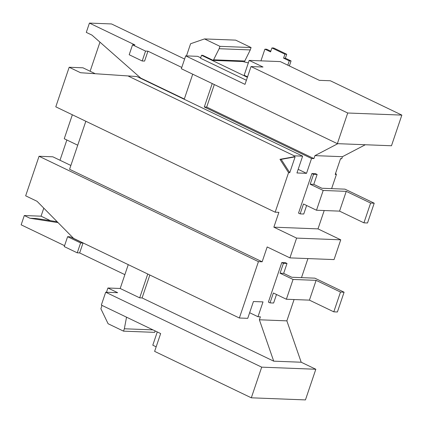 <?xml version="1.0" encoding="UTF-8"?>
<svg xmlns="http://www.w3.org/2000/svg" width="423" height="423" viewBox="0 0 423 423"><rect width="100%" height="100%" fill="white"/><g stroke="black" fill="none" stroke-linecap="round" stroke-linejoin="round"><path stroke-width="0.63" d="M181.774 67.437L147.939 51.188L145.544 51.093L132.542 44.849L134.937 44.944L89.433 23.091L86.287 32.386L91.976 35.114L140.727 78.075L184.317 99.014M145.544 51.093L142.197 60.986L144.592 61.076L147.939 51.188M313.787 184.354L310.191 184.211L313.538 174.324L317.134 174.466L313.787 184.354L321.908 188.256L344.962 189.15L374.212 203.199L367.518 222.979L363.928 222.842L339.553 211.13L346.247 191.355L323.193 190.456L316.499 210.236L339.553 211.13M72.354 114.776L64.243 138.733L77.726 145.211M142.197 60.986L129.195 54.741L132.542 44.849M344.089 292.203L340.494 292.066L333.8 311.841L337.395 311.984L344.089 292.203L314.839 278.154L291.785 277.261L283.659 273.358L287.005 263.466L285.382 262.688L281.787 262.546L283.415 263.328L287.005 263.466M184.227 99.278L192.719 74.194M244.32 61.927L250.273 49.925L251.077 47.55L219.939 46.34L204.499 38.927L190.593 43.743L186.474 55.899M298.173 169.327L306.527 173.335L296.946 172.965L302.635 156.15L136.878 76.537L80.555 72.73L136.878 76.537M94.773 73.48L82.95 67.802L69.176 67.262L80.555 72.73M128.497 76.209L294.249 155.828L302.635 156.15M212.219 83.558L204.293 106.987L311.545 158.503L306.527 173.335M69.176 67.262L55.788 106.823L275.172 212.193L278.884 212.341L273.861 227.172L317.996 228.885L324.203 210.538M309.425 300.134L286.371 299.241L293.065 279.46L316.118 280.354L309.425 300.134L333.8 311.841M85.837 121.253L69.578 169.29L262.149 261.784L267.167 246.953L289.919 257.877L334.048 259.59L340.748 239.815L317.996 228.885M294.249 155.828L293.916 156.817L279.978 159.318L288.56 172.637L275.172 212.193M317.134 174.466L315.505 173.684L311.915 173.546L298.527 213.102L300.15 213.879L303.497 203.992L316.499 210.236M288.56 172.637L289.76 172.684L295.111 156.859L293.916 156.817M335.608 173.261L336.407 174.493L331.621 188.632M336.407 174.493L335.206 174.45L340.563 158.625L341.763 158.673L340.467 158.905M337.845 143.677L314.945 155.627L342.429 156.695L341.763 158.673M314.945 155.627L313.94 158.593L311.545 158.503M289.76 172.684L281.179 159.365L279.978 159.318M281.179 159.365L295.111 156.859M340.748 239.815L296.613 238.101L273.861 227.172M214.308 84.563L206.688 107.077L204.293 106.987M401.85 115.104L391.476 145.761L337.343 143.656L181.335 68.727L185.686 55.873L245.002 84.362L251.029 66.559L263.006 67.024L249.189 60.389L280.327 61.599L319.328 80.333L330.347 80.761L401.85 115.104L347.717 113.004L251.029 66.559M337.343 143.656L347.717 113.004M296.613 238.101L289.919 257.877M124.87 274.649L79.651 252.928L77.256 252.832L64.259 246.588L67.606 236.7L70.001 236.795L82.998 243.04L79.651 252.928M50.4 220.669L41.063 216.185L24.296 215.534L21.15 224.83L64.566 245.678M99.965 42.157L90.12 71.244M184.613 59.046L111.529 23.947L89.433 23.091M251.077 47.55L235.637 40.132L204.499 38.927M250.273 49.925L219.135 48.714L213.292 60.394L202.728 55.318L201.533 55.276L247.392 77.298M244.631 61.007L213.493 59.802M246.387 80.27L200.528 58.242L201.533 55.276M185.686 55.873L197.663 56.333L200.682 57.787M219.939 46.34L219.135 48.714M247.545 76.843L244.171 75.225L249.189 60.389M57.168 221.715L36.574 218.522L29.985 218.263L58.062 222.625M206.688 107.077L313.94 158.593M342.429 156.695L365.329 144.745M70.868 165.472L52.822 156.801L39.053 156.267L25.66 195.823L37.039 201.29L73.597 238.392L239.355 318.011L247.741 318.334L253.43 301.525L263.011 301.895L257.988 316.727L249.639 312.719M128.254 264.645L120.19 288.481L139.69 297.845L147.754 274.014M300.15 213.879L303.74 214.022L306.627 205.499M248.338 62.905L242.717 61.536L213.292 60.394M284.917 54.181L286.715 54.25L273.713 48.005L271.92 47.936L284.917 54.181L283.579 58.136L285.377 58.205L286.715 54.25M289.369 65.94L291.066 60.938L289.269 60.87L287.804 65.19M260.938 60.849L264.893 49.163L270.577 51.892L271.92 47.936M289.269 60.87L283.579 58.136M270.81 51.209L266.686 49.232L264.893 49.163M291.066 60.938L285.377 58.205M346.247 191.355L370.622 203.061L363.928 222.842M370.622 203.061L374.212 203.199M310.191 184.211L323.193 190.456M311.915 173.546L313.538 174.324M24.296 215.534L29.985 218.263M286.371 299.241L273.369 292.996L270.022 302.884L273.618 303.021L276.505 294.498M82.998 243.04L80.603 242.945L67.606 236.7M77.256 252.832L80.603 242.945M41.063 216.185L43.786 208.137M59.997 160.248L66.855 139.987M286.863 320.856L301.197 362.231L273.713 361.163L259.378 319.788L286.863 320.856L294.08 299.537M301.493 277.636L307.944 258.58M301.197 362.231L315.822 369.258L261.694 367.153L105.687 292.224L101.335 305.078L160.65 333.567L154.622 351.37L251.315 397.81L305.448 399.909L315.822 369.258M270.022 302.884L268.399 302.101L281.787 262.546M259.378 319.788L260.383 316.822L257.988 316.727M239.355 318.011L258.437 261.641L262.149 261.784M157.271 331.944L152.788 345.2L156.166 346.823M106.474 292.251L107.913 288.005L117.663 292.69L105.687 292.224M152.989 329.887L124.341 328.777L123.537 331.151L108.098 323.732L100.886 308.774L102.022 305.406M124.341 328.777L126.535 317.181M155.156 330.929L154.675 332.356L123.537 331.151M107.913 288.005L120.19 288.481M273.713 361.163L142.086 297.94L139.69 297.845M261.694 367.153L251.315 397.81M149.842 275.013L142.086 297.94M283.415 263.328L280.068 273.216L283.659 273.358M39.053 156.267L258.437 261.641M293.065 279.46L280.068 273.216M340.494 292.066L316.118 280.354"/></g></svg>
